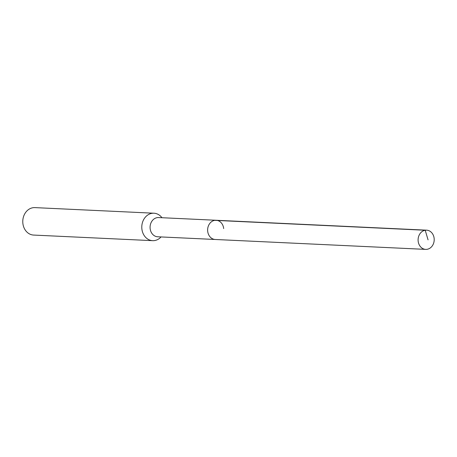 <?xml version="1.0" encoding="UTF-8"?>
<svg xmlns="http://www.w3.org/2000/svg" width="457" height="457" viewBox="0 0 457 457"><rect width="100%" height="100%" fill="white"/><g stroke="black" fill="none" stroke-linecap="round" stroke-linejoin="round"><path stroke-width="0.69" d="M434.15 238.48A9.62 8.049 -87.3 0 1 425.701 249.385A9.62 8.049 -87.3 0 1 418.155 241.073A9.62 8.049 -87.3 0 1 426.604 230.168A9.62 8.049 -87.3 0 1 434.15 238.48M207.684 231.173A9.62 8.049 92.7 0 0 215.23 239.485A9.62 8.049 -87.3 0 1 207.684 231.173A9.62 8.049 -87.3 0 1 216.132 220.268A9.62 8.049 92.7 0 0 207.684 231.173M223.679 228.58A9.62 8.049 -87.3 0 0 216.132 220.268L158.579 217.561A9.62 8.049 92.7 0 0 150.13 228.466A9.62 8.049 92.7 0 0 157.676 236.777L425.701 249.385M161.041 236.937L161.024 236.955A13.744 11.499 -87.3 0 1 152.644 240.668A13.744 11.499 -87.3 0 1 141.864 228.791A13.744 11.499 -87.3 0 1 153.935 213.213A13.744 11.499 -87.3 0 1 161.932 217.692L161.949 217.715M153.935 213.213L34.921 207.615A13.744 11.499 92.7 0 0 22.85 223.193A13.744 11.499 92.7 0 0 33.629 235.069L152.644 240.668M428.066 239.868L425.204 230.248L214.727 220.348M216.132 220.268L426.604 230.168"/></g></svg>

